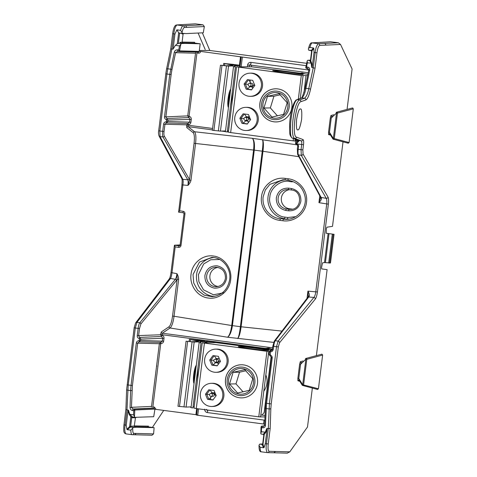<?xml version="1.0" encoding="UTF-8"?>
<svg xmlns="http://www.w3.org/2000/svg" width="477" height="477" viewBox="0 0 477 477"><rect width="100%" height="100%" fill="white"/><g stroke="black" fill="none" stroke-linecap="round" stroke-linejoin="round"><path stroke-width="0.72" d="M233.11 372.316L229.544 383.991L237.606 393.012L249.227 390.353L252.792 378.678L244.731 369.657L233.11 372.316L239.543 372.215L235.978 383.896L229.544 383.991M242.614 368.566A12.873 12.527 -90.9 0 0 228.602 379.692A12.873 12.527 -90.9 0 0 239.43 394.103A12.873 12.527 -90.9 0 0 253.448 382.983A12.873 12.527 -90.9 0 0 242.614 368.566M242.787 367.165A14.292 13.905 89.1 0 1 254.813 383.162A14.292 13.905 89.1 0 1 239.257 395.511A14.292 13.905 89.1 0 1 227.231 379.507A14.292 13.905 89.1 0 1 242.787 367.165M243.014 397.824A16.564 16.111 89.1 0 1 241.803 397.89A16.564 16.111 89.1 0 1 239.502 397.758A16.564 16.111 89.1 0 1 225.567 379.209A16.564 16.111 89.1 0 1 241.296 364.768A16.564 16.111 89.1 0 1 242.507 364.798M263.805 391.158A16.564 16.111 -90.9 0 0 266.917 383.299A16.564 16.111 -90.9 0 0 265.832 374.886M245.882 370.766L239.543 372.215M235.978 383.896L243.079 391.844M196.19 381.612L197.46 374.767L197.967 367.356M204.585 341.484L204.627 341.138L198.527 340.328L198.444 340.977M264.24 348.973L217.035 342.724M190.341 406.917L191.038 407.692L192.917 407.918L201.02 342.862L199.142 342.629L197.681 341.007L189.351 339.38L204.627 341.138M201.02 342.862L199.559 341.24L191.229 339.612L198.527 340.328M205.062 341.127L205.015 341.538M199.142 342.629L191.038 407.692M216.015 372.31L217.118 372.293A11.585 11.269 -90.9 0 0 228.191 361.363A11.585 11.269 -90.9 0 0 218.371 349.212A11.585 11.269 -90.9 0 0 216.761 349.116L215.658 349.134A11.585 11.269 -90.9 0 0 204.585 360.063A11.585 11.269 -90.9 0 0 214.406 372.215A11.585 11.269 -90.9 0 0 216.015 372.31A11.585 11.269 -90.9 0 0 227.094 361.375A11.585 11.269 -90.9 0 0 217.268 349.23A11.585 11.269 -90.9 0 0 215.658 349.134M211.842 365.149A18.311 3.941 -113.2 0 1 209.755 360.022A18.311 3.333 -51.9 0 1 213.028 355.609A18.311 0.608 7.1 0 0 218.388 356.319A18.311 3.941 66.8 0 0 220.469 361.441A18.311 3.333 128.1 0 0 217.196 365.859A18.311 0.608 -172.9 0 1 211.842 365.149L213.1 365.126L211.013 360.004L214.155 355.764M209.755 360.022L213.881 360.308M217.315 365.686L213.1 365.126L215.544 362.657L217.917 362.967L218.198 364.458M214.417 355.8L216.069 358.442L215.479 359.235M215.371 362.222L215.544 362.657M217.917 362.967L219.36 361.017L220.356 361.19M218.931 357.756L218.442 358.752L216.069 358.442M215.294 362.222L217.017 362.192A1.491 1.449 -90.9 0 0 217.178 359.223A1.491 1.449 -90.9 0 0 216.969 359.211L215.246 359.241A1.491 1.449 89.1 0 1 216.719 360.815A1.491 1.449 89.1 0 1 215.085 362.21A1.491 1.449 89.1 0 1 215.246 359.241M243.55 364.899A16.57 16.117 89.1 0 1 257.592 382.268A16.57 16.117 89.1 0 1 241.756 397.896A16.57 16.117 89.1 0 1 239.454 397.758A16.57 16.117 89.1 0 1 225.412 380.39A16.57 16.117 89.1 0 1 241.249 364.762A16.57 16.117 89.1 0 1 243.55 364.899M250.008 348.586A15.371 0.507 7.1 0 0 268.825 350.434A15.371 0.507 7.1 0 0 257.133 348.478A15.371 0.507 7.1 0 0 238.309 346.63A15.371 0.507 7.1 0 0 250.008 348.586M269.505 351.656L202.23 342.814L215.771 342.605L272.152 350.023M194.008 408.169L202.23 342.814M204.412 343.202L196.274 408.55L258.772 416.832L266.911 351.483M260.841 414.948L264.985 415.497M196.274 408.55L194.091 408.157M264.926 416.952L258.772 416.832M260.585 417.017L268.724 351.668M210.756 397.371L210.488 399.523M194.05 383.508A9.468 1.848 -82.5 0 1 193.734 374.415A9.468 1.848 -82.5 0 1 196.327 365.209M191.134 406.881L186.072 407.09L194.169 342.039L186.078 341.21L191.814 341.729L198.098 341.478M199.714 341.413L205.378 341.586L205.229 342.766M194.181 406.756L193.054 406.803M186.078 341.21L177.975 406.261L186.072 407.09M194.169 342.039L198.45 341.866M200.066 341.8L205.378 341.586M187.604 341.466L179.501 406.511M211.758 406.482L212.861 406.47A11.585 11.269 -90.9 0 0 223.934 395.534A11.585 11.269 -90.9 0 0 214.113 383.389A11.585 11.269 -90.9 0 0 212.503 383.293L211.4 383.311A11.585 11.269 -90.9 0 0 200.328 394.24A11.585 11.269 -90.9 0 0 210.148 406.392A11.585 11.269 -90.9 0 0 211.758 406.482A11.585 11.269 -90.9 0 0 222.837 395.552A11.585 11.269 -90.9 0 0 213.01 383.407A11.585 11.269 -90.9 0 0 211.4 383.311M207.584 399.327A18.311 3.941 -113.2 0 1 205.498 394.199A18.311 3.333 -51.9 0 1 208.771 389.787A18.311 0.608 7.1 0 0 214.131 390.496A18.311 3.941 66.8 0 0 216.212 395.618A18.311 3.333 128.1 0 0 212.939 400.036A18.311 0.608 -172.9 0 1 207.584 399.327L208.843 399.303L206.756 394.181L209.898 389.942M205.498 394.199L209.624 394.485M213.058 399.863L208.843 399.303L211.287 396.834L211.114 396.399M210.16 389.977L211.812 392.613L211.222 393.412M216.099 395.367L215.103 395.194L214.185 392.929L214.674 391.927M214.185 392.929L211.812 392.613M211.037 396.399L212.76 396.369A1.491 1.449 -90.9 0 0 212.921 393.4A1.491 1.449 -90.9 0 0 212.712 393.388L210.989 393.418A1.491 1.449 89.1 0 1 212.462 394.992A1.491 1.449 89.1 0 1 210.828 396.387A1.491 1.449 89.1 0 1 210.989 393.418M204.889 275.545C204.728 282.372 207.889 286.57 214.352 288.138C220.994 288.305 225.072 285.061 226.593 278.419C226.754 271.592 223.6 267.394 217.13 265.826C210.488 265.659 206.41 268.897 204.889 275.545M218.138 286.468A9.606 9.349 89.1 0 1 217.846 267.418M317.593 389.441L317.056 389.089L317.593 389.441L318.433 388.773L322.637 355.061L321.981 354.196L321.373 354.393M316.394 355.639L327.103 269.642L321.725 268.909L321.564 267.406L322.482 262.863L324.503 262.559L328.116 233.509L326.167 233.247L326.381 228.71L326.924 227.201L332.499 226.354L343.023 141.83M348.264 143.213L347.721 142.861L348.264 143.213L349.104 142.545L353.302 108.834L352.652 107.963L352.044 108.166M347.065 109.406L352.098 69.01L340.536 44.45L338.378 42.787L318.374 43.705C316.716 45.166 315.643 48.129 315.154 52.601L313.27 67.71L308.762 88.668C307.856 93.403 306.443 96.592 304.517 98.244L299.622 99.985C293.814 101.792 289.456 136.78 294.828 138.473L301.309 140.852C301.798 141.526 301.923 142.754 301.679 144.549L301.041 149.689L301.297 155.293L326.256 198.331C326.864 199.523 327.019 201.413 326.727 204.007L315.792 291.805C315.44 294.387 314.814 296.271 313.914 297.445L278.157 341.103L276.493 346.731L269.398 403.697L265.725 403.172M306.663 63.31L209.802 50.479L202.367 32.841M265.319 407.99A1.139 0.423 2.3 0 0 265.284 408.085A1.139 0.423 2.3 0 0 266.124 408.533L268.98 408.914A1.52 0.566 1.9 0 0 270.841 408.574L270.167 428.579L268.247 443.962C267.8 448.404 268.08 450.854 269.1 451.308L289.795 451.844L307.504 426.987L312.357 388.057M292.431 209.159A9.606 9.349 89.1 0 1 292.318 209.141L289.473 208.765A9.606 9.349 89.1 0 1 289.36 189.721M301.512 362.448A0.775 0.751 75 0 1 300.307 361.727L303.044 360.994M329.923 134.174A0.775 0.751 -75.1 0 0 328.599 134.586L328.54 132.183L330.317 117.908L330.978 115.5L333.709 114.766M332.183 116.221A0.775 0.751 75 0 1 330.978 115.5M299.818 381.314L297.928 380.813A0.775 0.751 104.9 0 1 299.252 380.402M297.809 129.822C296.545 130.424 296.134 126.965 296.587 119.441C298.012 111.91 299.282 108.434 300.397 109.012C301.661 108.41 302.072 111.868 301.619 119.393C300.194 126.924 298.924 130.4 297.809 129.822L297.72 129.816M270.841 408.574L271.216 403.888L269.398 403.697L268.312 428.668L266.428 443.777C265.808 448.249 266.148 451.194 267.442 452.625L267.591 452.637A1.52 1.479 91.5 0 1 267.442 452.625M196.584 415.103L197.383 408.7L196.584 415.103L264.634 424.148M154.154 409.135L154.643 409.242M154.423 407.119L154.023 408.258L154.655 409.177L156.021 409.314L154.423 407.119L152.652 406.887M156.009 409.379L195.91 414.668L196.667 408.604M197.067 414.865L195.91 414.668M171.028 272.57L171.97 272.749L175.19 246.889L178.601 247.36C179.918 247.402 180.723 246.746 181.022 245.393L180.044 245.22L179.441 245.876L174.481 245.202L180.079 244.939M174.481 245.202L175.19 246.889M148.198 426.14L147.643 426.969M178.589 212.146L183.424 212.802A1.52 0.531 -82.3 0 1 183.424 212.802A1.52 0.531 -82.3 0 1 183.096 211.275L179.68 210.816L178.553 212.134L183.406 212.802M181.964 184.778L178.595 212.146M198.092 33.038L205.211 49.554M306.168 65.695L200.596 51.403M196.762 52.947L198.51 53.174C199.636 53.233 200.328 52.667 200.59 51.468L199.225 51.325L198.468 52.053L178.786 51.54A0.763 0.739 91.5 0 1 178.708 51.534L178.786 51.54A0.763 0.739 91.5 0 0 179.537 50.878L199.219 51.391M199.237 51.26L200.173 43.795L184.873 43.395L181.415 43.556L180.855 44.158L179.537 50.878M199.601 50.49L209.802 50.479M322.637 355.061L306.783 359.318L303.61 384.826A0.775 0.751 104.9 0 1 302.221 385.148L302.68 384.73L298.799 378.505L299.317 380.491L302.203 385.118M317.497 389.423L302.662 385.476A0.775 0.775 0 0 1 302.203 385.136L299.317 380.491M289.795 451.844L287.267 453.138M270.167 428.579L266.822 428.471L267.09 429.24L265.295 443.622L264.109 447.438L263.602 447.754L260.126 447.295C260.162 450.175 260.549 451.683 261.295 451.808L267.388 452.619M340.536 44.45L319.656 45.41C318.523 45.887 317.628 48.35 316.972 52.792L315.053 68.175L310.491 89.39C309.096 95.555 307.54 99.073 305.829 99.937L300.933 101.679C295.746 102.43 291.501 136.517 296.515 137.161L302.99 139.54C303.634 140.041 303.807 141.77 303.497 144.734L302.859 149.879L303.056 154.059L328.015 197.096C328.629 198.39 328.742 200.745 328.361 204.174L317.426 291.966C316.955 295.394 316.251 297.761 315.315 299.067A1.52 1.377 -140.7 0 0 313.914 297.445L308.72 297.004L309.334 295.919C309.525 294.661 309.054 293.069 307.927 291.137L308.243 296.628M317.426 291.966L307.927 291.137L307.027 298.346M328.361 204.174L318.946 202.665C320.514 201.085 321.349 199.702 321.462 198.527L321.122 197.448A1.139 1.061 151.9 0 1 320.335 196.918L297.618 154.381L297.362 149.164M328.015 197.096A1.52 1.413 149.9 0 1 326.256 198.331L321.122 197.448L298.405 154.912L301.297 155.293A1.52 1.413 149.9 0 0 303.056 154.059M315.053 68.175L311.785 67.513L312.226 66.834L314.021 52.452L313.812 48.386L311.594 51.379L310.497 60.09M330.835 41.785L314.277 42.745L330.561 41.779L338.378 42.787M336.166 112.447L336.19 112.423A0.775 0.751 75 0 1 337.454 113.091L334.276 138.598L349.104 142.545M332.242 116.167L331.241 118.004L330.317 117.908M353.302 108.834L337.454 113.091L336.529 112.995L331.241 118.004L329.464 132.278L328.54 132.183M352.366 107.987L336.506 112.244A0.775 0.775 0 0 0 336.178 112.429L336.529 112.995L333.351 138.503L329.464 132.278L329.983 134.264L332.874 138.89L334.276 138.598A0.775 0.751 104.9 0 1 332.892 138.92L329.983 134.264M325.415 262.624L330.448 262.982L334.061 234.302L329.023 233.635L325.415 262.624L324.503 262.559M328.116 233.509L329.023 233.635M305.501 358.674L305.524 358.65A0.775 0.751 75 0 1 306.783 359.318L305.858 359.223L305.507 358.656A0.775 0.775 0 0 1 305.84 358.471L321.695 354.214M301.571 362.395L300.576 364.231L299.645 364.136L300.307 361.727M318.433 388.773L302.692 384.73L305.858 359.223L300.576 364.231L298.799 378.505L297.869 378.41L299.645 364.136M264.795 420.183L207.286 412.569A1.52 0.346 -82.5 0 1 207.823 411.061L206.541 409.355M151.465 406.982L159.348 343.714L137.68 343.154L139.147 341.824L160.815 342.385L162.287 341.061L162.651 338.104L160.475 334.657L161.84 334.8L162.097 335.331C163.45 335.808 164.088 336.78 164.016 338.247L163.647 341.198C163.355 342.635 162.502 343.41 161.077 343.523L160.713 343.857L152.831 407.125M271.103 356.79L264.151 412.569L261.951 415.097M216.701 342.683L215.616 341.949L207.668 340.9L204.955 342.045L206.106 342.283M154.661 409.111L134.806 410.023L134.448 416.737L134.86 417.327L153.713 416.707L154.918 409.26M152.372 427.44L163.742 410.405M179.143 244.922L180.067 245.047M169.001 279.683A1.52 1.383 37.4 0 1 169.263 278.95C169.901 278.073 170.474 275.945 170.987 272.582L174.433 245.214M134.18 327.824L135.301 328.021L136.911 322.386A1.52 1.383 37.4 0 0 135.635 322.887L169.263 278.95A1.52 1.383 37.4 0 1 170.533 278.455C171.195 277.244 171.672 275.342 171.97 272.749L176.931 273.661C176.633 276.231 176.114 278.127 175.375 279.337A1.139 1.037 39.3 0 1 176.424 280.554L177.134 279.26L178.631 279.421C178.613 277.447 178.046 275.527 176.931 273.661L177.134 279.26L172.549 316.096L174.045 316.251L178.631 279.421M125.886 409.463L126.643 389.608A1.52 0.566 -177.7 0 0 127.77 390.204L130.62 390.585L131.044 385.368L128.206 384.993L126.971 409.94L125.886 409.463M125.976 433.879L125.928 433.879C123.942 432.883 123.424 432.901 123.931 424.858L125.087 425.049L126.971 409.94L128.462 410.137L128.015 410.816L126.226 425.198L125.087 425.049C124.467 429.521 124.765 432.466 125.976 433.879M156.599 365.764L156.879 366.002L156.504 366.563M165.817 73.816L158.686 130.787C158.334 132.189 158.436 133.882 159.002 135.873A1.52 1.419 -28.1 0 0 160.051 136.583L159.843 130.984L158.722 130.781M159.002 135.873L181.832 178.625A1.52 1.419 -28.1 0 0 182.882 179.34L160.051 136.583L162.943 136.965C162.46 135.951 162.377 134.079 162.681 131.36L159.843 130.984L166.938 74.013L171.142 74.531L165.865 116.889L187.723 115.887L188.82 117.551L189.363 116.442C190.711 116.925 191.349 117.897 191.277 119.363L190.913 122.315C190.621 123.752 189.763 124.527 188.343 124.64L187.962 125.081L186.596 124.944L188.081 123.501L188.343 124.64M181.832 178.625C182.196 179.346 182.232 181.397 181.922 184.784L182.906 184.951C183.251 182.363 183.246 180.497 182.882 179.34L187.771 179.781C188.218 180.968 188.266 182.846 187.92 185.41C189.458 183.907 190.478 182.202 190.979 180.3L189.482 180.139L189.095 178.857L164.261 136.04C163.867 135.218 163.796 133.703 164.046 131.503L162.681 131.36L163.581 124.121C163.873 122.69 164.726 121.915 166.151 121.802L166.413 122.941L188.081 123.501L189.548 122.172L190.913 122.315M182.405 33.485L179.489 33.104L186.096 33.587L203.291 32.8L204.341 26.563L203.059 24.858L195.26 23.85L182.679 24.595L195.522 23.862M172.698 33.676L173.813 33.879C174.302 29.407 175.339 26.438 176.913 24.965L182.947 24.607M166.151 121.802L166.521 121.468L189.548 122.172L189.918 119.22L188.82 117.551L166.956 118.558L166.419 119.667C165.066 119.184 164.428 118.213 164.499 116.752L169.776 74.388L174.32 52.148A1.139 0.352 12.1 0 1 175.614 52.685L171.953 69.708A1.139 0.352 -167.9 0 0 170.653 69.171L167.803 68.795L171.935 48.988L170.748 49.006L166.574 69.004A1.52 0.471 -168.2 0 0 166.592 69.123M306.001 75.658L304.046 92.311M300.403 73.243L302.048 72.963L305.018 73.852M308.273 72.748L251.576 65.242L251.385 66.75M251.57 65.254L249.411 65.188L251.069 63.876A1.52 0.346 -82.5 0 1 251.063 63.876A1.52 0.346 -82.5 0 1 250.908 62.374L308.822 70.03M289.473 208.765L286.337 208.932L289.181 209.308A1.52 0.352 97.5 0 0 288.645 210.822C295.287 210.989 299.365 207.751 300.886 201.103C301.041 194.276 297.887 190.079 291.423 188.51A1.52 0.352 97.5 0 0 291.572 190.013L288.74 189.637A1.52 0.352 -82.5 0 1 288.728 189.637A1.52 0.352 -82.5 0 1 288.579 188.135C281.937 187.968 277.852 191.205 276.338 197.854C276.177 204.681 279.331 208.878 285.801 210.446A1.52 0.352 -82.5 0 1 286.337 208.932A9.725 9.462 89.1 0 1 278.103 198.557A9.725 9.462 89.1 0 1 288.722 189.637L291.572 190.013A1.52 0.352 97.5 0 0 291.584 190.013M315.315 299.067L279.558 342.719A1.52 1.377 -140.7 0 0 278.157 341.103L275.265 340.715C274.567 341.753 274.031 343.631 273.655 346.35L273.267 349.498C272.749 351.132 271.783 351.895 270.37 351.787L270.292 355.073C271.64 355.556 272.278 356.528 272.206 357.988L266.56 403.321L265.445 425.514A1.139 0.423 -177.7 0 1 264.598 425.067A1.139 0.423 -177.7 0 1 264.634 424.965M282.867 220.756L279.939 220.38L280.291 218.842C273.899 217.87 270.697 215.395 267.156 211.371C263.864 206.994 262.523 202.159 263.131 196.852L265.349 189.947L269.916 184.343L283.052 179.716L285.145 179.871L285.168 178.392L288.096 178.774C299.365 179.936 308.178 191.283 306.49 202.457C305.387 213.702 294.065 222.467 282.867 220.756L283.225 219.217L287.273 219.003A1.52 0.352 97.5 0 0 287.81 217.488L295.609 216.701M320.586 197.508L318.946 202.665L319.787 195.898M302.859 149.879L298.203 149.313C297.892 152.032 297.964 153.898 298.405 154.912A1.139 1.061 151.9 0 1 297.618 154.381M298.59 146.171L297.726 146.028L297.332 149.17L298.203 149.313L298.59 146.171L297.952 144.054L296.551 143.309L298.668 141.478L298.548 140.488L301.309 140.852A1.52 1.479 110.2 0 0 302.99 139.54M300.933 101.679A1.52 1.467 -109.6 0 0 299.622 99.985L297.338 99.681C292.091 100.54 287.488 137.519 292.544 138.169L298.548 140.488A1.139 1.109 -68.9 0 1 298.298 140.423L292.3 138.103A1.139 1.109 -68.9 0 0 292.544 138.169L294.828 138.473A1.52 1.479 110.2 0 0 296.515 137.161M305.829 99.937A1.52 1.467 -109.6 0 0 304.517 98.244L301.905 97.898C303.7 96.229 305.036 93.033 305.918 88.293L308.762 88.668A1.52 0.471 -167.9 0 1 310.491 89.39M319.656 45.41A1.52 1.473 -92.6 0 0 318.374 43.705L312.226 42.894C311.445 43.049 310.676 44.582 309.925 47.479L313.401 47.938L313.812 48.386M160.713 343.857L159.348 343.714L160.815 342.385L161.077 343.523M127.085 384.79L128.206 384.993L135.301 328.021L138.139 328.397L137.239 335.635C137.167 337.096 137.805 338.074 139.153 338.551L139.695 337.442L161.56 336.44L162.097 335.331M264.824 349.051L265.2 348.377L269.284 348.162L271.646 349.236L271.848 349.981M161.852 334.687L265.2 348.377L266.005 349.128M270.215 349.766L272.427 349.343L270.578 350.637L270.37 351.787L269.583 351.257L271.634 350.5M207.668 340.9L207.793 340.966A1.52 1.514 -124.3 0 0 206.756 341.216L206.261 341.55L215.616 341.949M263.68 434.398L261.157 434.064L260.782 433.474L261.402 431.727L265.206 432.228L266.822 428.471M178.601 247.36A1.52 0.531 -82.1 0 1 179.316 245.87L179.561 245.852M212.247 296.67L204.162 295.162L197.627 290.237L193.716 282.95L193.036 274.531L199.44 262.082L211.824 257.413C222.318 257.288 231.393 268.312 229.687 279.576C227.672 289.772 221.865 295.466 212.253 296.67L212.253 296.67M164.016 338.247L140.793 339.111L138.598 335.778L139.499 328.54L138.139 328.397C138.509 325.678 139.063 323.8 139.797 322.768L136.911 322.386L170.533 278.455L175.375 279.337L139.797 322.768A1.139 1.037 39.3 0 1 140.852 323.984L176.424 280.554M125.928 433.879L132.123 434.696C131.33 434.565 130.907 433.05 130.847 430.165L127.365 429.705L126.864 429.258L126.226 425.198M127.365 429.705L130.006 427.35L131.211 427.106L133.381 427.398L130.847 430.165M170.748 49.012L172.656 33.682C173.449 27.982 174.779 25.072 176.633 24.953A1.52 1.485 86.6 0 1 176.913 24.965L183.055 25.782C182.226 25.931 181.421 27.457 180.646 30.349L176.86 29.848L174.946 34.028L173.068 49.137L171.935 48.988L173.813 33.879L174.946 34.028M180.855 44.158L179.531 45.917L175.375 45.363L173.068 49.137M198.51 53.174L198.414 52.053M301.375 97.958L296.807 99.747A1.139 1.103 68.7 0 1 297.338 99.681L301.905 97.898A1.139 1.103 68.7 0 0 301.375 97.958C301.613 99.031 302.817 95.859 304.994 88.454A1.139 0.358 -168.2 0 1 305.918 88.293L309.716 70.083C309.895 68.461 309.221 67.466 307.695 67.108L306.496 66.947L306.55 68.473L307.748 68.634L306.544 68.473A0.763 0.739 -89 0 1 305.906 67.621L307.188 60.895L307.719 60.287L310.497 60.12M292.3 181.278A1.52 0.352 -82.5 0 1 292.252 181.844L289.408 181.469C280.929 179.537 270.173 188.069 269.851 196.989C267.979 205.706 276.29 216.773 284.966 217.113L287.81 217.488M288.645 210.822L285.801 210.446M284.966 217.113A1.52 0.352 -82.5 0 1 284.429 218.627L280.291 218.842M297.988 140.304A1.139 0.996 -16.1 0 0 298.817 140.924M297.964 139.779L297.845 140.53L296.718 140.351M296.658 139.791L295.99 139.713L295.847 140.172L296.724 140.31L296.766 139.833M309.716 70.083A1.139 0.358 -168.2 0 0 308.792 70.244A1.139 0.358 -168.2 0 0 308.81 70.334M260.126 447.295L259.023 445.464C258.999 449.889 259.738 452.005 261.247 451.802M262.66 443.956L259.697 444.129L259.083 445.124M263.602 447.754L261.861 444.415A0.775 0.769 -106.5 0 0 262.177 444.391L262.177 444.391A0.775 0.769 -106.5 0 0 262.714 443.801M264.109 447.438L262.994 444.272L264.222 434.422L265.659 432.567A0.775 0.334 23.3 0 0 265.206 432.228L263.203 434.314L263.799 435.048L262.708 443.765L262.064 444.415A0.775 0.757 -93.4 0 0 262.088 444.409M264.216 425.961L261.867 426.104A0.763 0.739 86.6 0 0 261.175 426.766L260.782 433.474M270.018 354.655L269.147 354.512L270.256 356.17L270.292 355.073M271.795 350.398L270.203 350.613L269.583 351.257M273.267 349.498L272.397 349.349C272.385 349.897 271.968 350.333 271.145 350.661L271.663 350.482M274.311 341.091A1.139 1.037 -142.6 0 1 275.265 340.715L308.72 297.004A1.139 1.037 -142.6 0 0 307.766 297.38L274.311 341.091L272.82 346.201M309.334 295.919A1.139 0.829 -158.7 0 0 308.279 296.36L307.766 297.38M190.979 180.3L195.564 143.47L253.579 150.052L231.721 325.529L232.424 325.63L254.283 150.136C254.843 143.959 254.205 140.017 252.375 138.306C253.824 139.97 254.223 143.881 253.579 150.04L262.964 151.287C263.692 145.139 263.531 141.258 262.481 139.648C263.137 141.198 263.06 145.044 262.243 151.185L240.384 326.685C239.663 332.863 238.774 336.828 237.701 338.581C239.168 336.869 240.301 332.934 241.106 326.775L281.961 331.098M160.475 334.657L161.333 331.962L169.055 326.733A1.139 1.085 -124.1 0 0 170.062 327.997C171.857 326.316 173.187 322.404 174.045 316.251L231.721 325.523C230.832 331.682 229.461 335.587 227.595 337.239C229.842 335.641 231.452 331.771 232.424 325.63L241.106 326.775L262.964 151.287L298.858 156.695M288.096 178.774L288.072 180.252C297.272 181.958 302.925 187.395 305.03 196.56C307.236 207.68 298.03 219.068 286.826 219.342L283.225 219.217M320.335 196.918L320.562 197.818A1.139 0.876 -8.2 0 0 321.462 198.527M297.726 146.028L297.38 144.811L296.712 144.37L296.724 140.31L296.551 143.309C295.889 143.869 295.829 144.209 296.384 144.316M303.497 144.734L297.952 144.054L297.356 144.799L296.7 144.37M295.841 140.202L295.442 143.422L296.092 144.269L295.466 143.428L296.551 143.309L297.845 140.53A1.139 0.865 22.1 0 0 298.668 141.478M307.188 60.895L307.349 62.851L311.672 63.155L312.226 66.834M311.785 67.513L311.153 63.352L309.752 60.603M309.925 47.479C308.911 47.795 308.404 48.386 308.392 49.256L308.416 48.934C309.478 44.456 310.652 42.441 311.952 42.882A1.52 1.485 -93.4 0 1 312.226 42.894L314.552 42.757M311.6 51.349A0.775 0.769 -97.2 0 0 310.926 50.514L308.744 50.228L311.493 50.282L313.401 47.938M308.762 50.228L308.392 49.256M152.902 408.097L132.964 409.016L131.443 407.322L151.62 406.392M269.934 349.826L268.891 348.925L267.442 348.735A1.52 0.352 97.5 0 0 267.841 347.971M269.284 348.162A1.52 0.352 97.5 0 1 268.891 348.925L268.253 349.504M205.611 342.617L206.261 341.55A1.52 1.52 0 0 0 205.611 342.623L205.611 342.617M213.1 342.647A1.52 0.346 -82.5 0 1 213.428 342.11L214.352 342.623M134.448 416.737L133.59 414.793L129.786 414.286L132.606 417.011M151.948 435.209L153.606 433.897L154.107 427.666L131.211 427.106A0.775 0.721 -89.2 0 1 130.591 426.241L134.27 426.074L134.967 426.939M135.534 417.345L134.27 426.074M184.015 213.654L180.085 245.214M179.68 210.816L182.906 184.951L187.92 185.41L189.482 180.139L194.067 143.309L195.564 143.47C196.238 137.316 195.886 133.405 194.509 131.741L252.375 138.306L297.439 144.907M183.424 212.802L183.973 213.66L184.957 213.833C184.998 212.438 184.378 211.585 183.096 211.275M139.153 338.551L139.427 338.968L140.793 339.111L140.62 340.495L139.147 341.824L138.885 340.685C137.465 340.799 136.607 341.574 136.315 343.011L131.044 385.368L132.403 385.511L131.443 407.322A1.139 0.423 -178.1 0 1 130.048 407.573C130.143 409.194 130.972 410.184 132.528 410.548L133.727 410.703L133.59 414.793M128.462 410.137L129.786 414.286L129.189 414.489L130.835 416.749A0.775 0.37 127.4 0 1 131.419 416.2M131.741 417.679L130.835 416.749L129.613 426.605L126.864 429.258M132.123 434.696A1.52 1.479 -88.5 0 0 133.781 433.384C132.988 433.188 132.642 431.518 132.731 428.382M164.261 136.04A1.139 1.061 -30.1 0 1 162.943 136.965L187.771 179.781A1.139 1.061 -30.1 0 0 189.095 178.857M180.646 30.349L182.035 32.514C182.727 29.371 183.496 27.696 184.337 27.481L204.341 26.563M176.86 29.848L178.666 32.77L179.519 33.104M182.441 33.491L182.035 32.514M175.375 45.363L177.295 43.765L178.666 32.77M195.606 53.203L175.614 52.685L177.51 51.379L178.696 51.534L178.654 50.007L177.456 49.852L177.504 51.379L178.702 51.534M177.295 43.765L179.96 43.103M187.962 125.081L188.069 126.655A1.139 1.097 -51.7 0 0 186.787 127.627L186.596 124.944M184.873 43.395L182.763 43.109L182.071 42.262L183.108 33.962L182.017 33.933M182.763 43.109L180.694 43.204L180.008 42.727M262.994 444.272L262.726 443.747L262.994 444.272A0.775 0.602 -45.9 0 1 262.344 444.88M263.835 435.179L264.222 434.422A0.775 0.596 54.6 0 0 263.751 433.736M270.203 350.625L270.578 350.637M310.128 61.432A0.775 0.572 142.7 0 0 310.748 60.883L311.672 63.155M310.575 59.941L310.748 60.883L311.976 51.027L311.594 51.379L310.921 50.514M311.976 51.027A0.775 0.62 64.1 0 0 311.493 50.282M266.858 349.319L267.168 348.759L268.611 348.949L269.672 349.695M134.806 410.023A0.763 0.739 -92.6 0 0 134.162 409.171L154.023 408.258L152.246 408.026M135.295 417.804L131.795 417.715M137.066 427.225L133.381 427.398M194.067 143.309C194.676 137.626 194.395 134.091 193.221 132.707A1.139 1.097 128.3 0 1 194.509 131.741L188.069 126.655L212.396 129.881M130.591 426.241L129.613 426.605A0.775 0.37 -107.5 0 0 130.006 427.35M183.335 33.515L183.108 33.956L181.916 33.7A0.763 0.739 86.6 0 1 181.999 33.438M167.803 68.795L166.938 74.013L165.781 73.822L166.574 69.004A1.52 0.471 -168.2 0 1 167.803 68.795M267.484 96.342L263.918 108.023L271.979 117.044L283.6 114.385L287.166 102.704L279.105 93.689L267.484 96.342L273.917 96.247L270.352 107.921L263.918 108.023M276.988 92.598A12.873 12.527 -90.9 0 0 262.976 103.724A12.873 12.527 -90.9 0 0 273.804 118.135A12.873 12.527 -90.9 0 0 287.822 107.015A12.873 12.527 -90.9 0 0 276.988 92.598M277.161 91.19A14.292 13.905 89.1 0 1 289.187 107.194A14.292 13.905 89.1 0 1 273.631 119.542A14.292 13.905 89.1 0 1 261.605 103.539A14.292 13.905 89.1 0 1 277.161 91.19M277.387 121.856A16.564 16.111 89.1 0 1 276.177 121.921A16.564 16.111 89.1 0 1 273.876 121.784A16.564 16.111 89.1 0 1 259.941 103.241A16.564 16.111 89.1 0 1 275.67 88.8A16.564 16.111 89.1 0 1 276.881 88.823M280.255 94.798L273.917 96.247M270.352 107.921L277.453 115.869M230.564 105.644L231.834 98.799L232.341 91.387M238.959 65.51L239.001 65.164L232.901 64.359L232.818 65.009M224.715 130.942L225.412 131.718L227.29 131.95L235.394 66.893L233.515 66.661L232.055 65.039L223.725 63.405L239.001 65.164M235.394 66.893L233.933 65.271L225.603 63.644L232.901 64.359M233.515 66.661L225.412 131.718M250.389 96.336L251.492 96.324A11.585 11.269 -90.9 0 0 262.565 85.389A11.585 11.269 -90.9 0 0 252.744 73.243A11.585 11.269 -90.9 0 0 251.135 73.148L250.031 73.166A11.585 11.269 -90.9 0 0 238.959 84.095A11.585 11.269 -90.9 0 0 248.779 96.247A11.585 11.269 -90.9 0 0 250.389 96.336A11.585 11.269 -90.9 0 0 261.468 85.407A11.585 11.269 -90.9 0 0 251.641 73.261A11.585 11.269 -90.9 0 0 250.031 73.166M246.215 89.175A18.311 3.941 -113.2 0 1 244.129 84.053A18.311 3.333 -51.9 0 1 247.402 79.641A18.311 0.608 7.1 0 0 252.762 80.351A18.311 3.941 66.8 0 0 254.843 85.472A18.311 3.333 128.1 0 0 251.57 89.891A18.311 0.608 -172.9 0 1 246.215 89.175L247.474 89.157L245.387 84.035L248.529 79.796M244.129 84.053L248.255 84.34M251.689 89.718L247.474 89.157L249.918 86.689L252.291 86.999L252.571 88.483M248.791 79.826L250.443 82.467L249.853 83.266M249.745 86.248L249.918 86.689M252.291 86.999L253.734 85.049L254.73 85.222M249.668 86.254L251.391 86.224A1.491 1.449 -90.9 0 0 251.552 83.254A1.491 1.449 -90.9 0 0 251.343 83.242L249.62 83.272A1.491 1.449 89.1 0 1 251.093 84.846A1.491 1.449 89.1 0 1 249.459 86.242A1.491 1.449 89.1 0 1 249.62 83.272M277.924 88.931A16.57 16.117 89.1 0 1 291.966 106.299A16.57 16.117 89.1 0 1 276.129 121.927A16.57 16.117 89.1 0 1 273.828 121.79A16.57 16.117 89.1 0 1 259.786 104.421A16.57 16.117 89.1 0 1 275.623 88.794A16.57 16.117 89.1 0 1 277.924 88.931M284.381 72.617A15.371 0.507 7.1 0 0 303.199 74.466A15.371 0.507 7.1 0 0 291.507 72.51A15.371 0.507 7.1 0 0 272.683 70.662A15.371 0.507 7.1 0 0 284.381 72.617M307.671 75.628L301.285 75.515L236.604 66.84L251.928 66.816L307.963 74.245M238.786 67.233L230.647 132.582L293.146 140.858L293.433 138.545M230.647 132.582L228.465 132.189M295.74 141.037L293.146 140.858M294.959 141.049L295.185 139.218M300.272 98.393L303.098 75.7M250.282 80.029L250.055 81.847M228.423 107.54A9.468 1.848 -82.5 0 1 228.107 98.447A9.468 1.848 -82.5 0 1 230.701 89.241M225.508 130.913L220.446 131.115L228.543 66.07L220.452 65.242L226.187 65.76L232.472 65.504M234.088 65.438L239.752 65.617L239.603 66.798M228.555 130.787L227.428 130.835M220.452 65.242L212.348 130.287L220.446 131.115M228.543 66.07L232.824 65.898M234.44 65.832L239.752 65.617M221.978 65.492L213.875 130.543M246.132 130.513L247.235 130.495A11.585 11.269 -90.9 0 0 258.307 119.566A11.585 11.269 -90.9 0 0 248.487 107.42A11.585 11.269 -90.9 0 0 246.877 107.325L245.774 107.343A11.585 11.269 -90.9 0 0 234.702 118.272A11.585 11.269 -90.9 0 0 244.522 130.418A11.585 11.269 -90.9 0 0 246.132 130.513A11.585 11.269 -90.9 0 0 257.21 119.584A11.585 11.269 -90.9 0 0 247.384 107.438A11.585 11.269 -90.9 0 0 245.774 107.343M241.958 123.352A18.311 3.941 -113.2 0 1 239.871 118.23A18.311 3.333 -51.9 0 1 243.145 113.812A18.311 0.608 7.1 0 0 248.505 114.528A18.311 3.941 66.8 0 0 250.586 119.649A18.311 3.333 128.1 0 0 247.313 124.062A18.311 0.608 -172.9 0 1 241.958 123.352L243.216 123.334L241.129 118.213L244.272 113.967M239.871 118.23L243.997 118.517M247.432 123.895L243.216 123.334L245.661 120.86L248.034 121.176L248.314 122.661M244.534 114.003L246.186 116.644L245.595 117.443M245.488 120.425L245.661 120.86M250.479 119.393L249.477 119.226L248.559 116.96L249.048 115.959M248.559 116.96L246.186 116.644M245.411 120.431L247.134 120.401A1.491 1.449 -90.9 0 0 247.295 117.431A1.491 1.449 -90.9 0 0 247.086 117.42L245.363 117.449A1.491 1.449 89.1 0 1 246.836 119.023A1.491 1.449 89.1 0 1 245.202 120.419A1.491 1.449 89.1 0 1 245.363 117.449M193.489 381.427A9.57 0.364 -83 0 0 194.479 374.481A9.57 0.364 -83 0 0 195.248 367.35M193.912 373.139A9.57 0.364 -83 0 0 193.835 373.765M197.621 341.496L197.681 341.007M190.424 339.648L190.18 341.61M196.774 341.532L196.864 340.816M183.979 406.947L192.082 341.896M214.28 296.444A19.491 18.961 89.1 0 1 196.584 274.496A19.491 18.961 89.1 0 1 213.774 257.562M219.676 259.476L210.715 259.762L203.703 263.942L198.402 274.68L198.879 281.698L203.53 289.825L213.452 294.792L224.291 292.657M216.29 267.251C222.467 268.128 225.514 271.783 225.436 278.222C224.458 283.243 221.507 286.063 216.588 286.689A9.725 9.462 89.1 0 1 206.708 275.73A9.725 9.462 89.1 0 1 217.291 267.329M330.483 135.086L328.599 134.586M279.558 342.719L278.312 346.916L271.216 403.888M297.928 380.813L297.869 378.41M291.572 190.013C302.639 190.794 301.989 209.463 290.881 209.373A9.725 9.462 89.1 0 1 289.181 209.308L292.318 209.141M275.533 451.475L273.876 452.792M269.1 451.308A1.52 1.479 91.5 0 1 267.591 452.637L287.422 453.15M268.247 443.962L265.295 443.622M278.312 346.916L272.79 346.207L272.397 349.349M316.972 52.792L314.021 52.452M326.149 45.112L324.867 43.407M207.286 412.569C205.527 412.158 204.675 411.025 204.728 409.165M263.566 424.023L264.055 420.094M198.539 408.849L197.74 415.3M134.293 425.889L148.532 426.146M136.655 417.375L135.444 417.447M123.972 424.852L125.845 409.534M187.95 125.195L212.575 128.456M196.977 52.703L189.089 116.024L189.363 116.442M239.394 65.57L240.497 56.691M184.468 33.545L183.246 33.617M182.101 42.059L194.55 42.28L194.789 42.942M241.183 57.055L239.967 66.792L241.177 57.049M247.39 66.679L247.599 64.997C247.998 63.191 249.101 62.314 250.908 62.374M242.334 57.24L241.147 66.774M307.671 69.892L307.826 68.646M261.402 431.727L261.569 427.642L262.767 427.803C264.336 427.851 265.224 427.088 265.445 425.514M279.939 220.38C268.652 219.241 259.81 207.877 261.497 196.685C262.606 185.422 273.959 176.651 285.168 178.392M306.55 68.473L306.544 68.473C305.769 67.847 305.548 67.376 305.882 67.054L306.496 66.947L307.349 62.851M328.689 263.06L332.296 234.064M139.427 338.968L139.254 340.351L140.62 340.495L163.647 341.198M272.588 347.828L162.341 333.22L161.84 334.8M207.793 340.966L207.298 341.299A1.52 0.346 97.5 0 0 206.774 342.742M149.17 426.998L134.526 426.736M260.8 433.086L261.026 427.41M230.665 279.749C232.335 268.569 224.089 257.204 213.469 256.042C202.916 254.301 192.165 263.06 191.038 274.317C189.369 285.496 197.615 296.861 208.24 298.024C218.788 299.765 229.538 291 230.665 279.749M181.022 245.393L184.957 213.833M139.254 340.351L138.885 340.685M132.016 390.329A1.139 0.423 -178.1 0 1 130.62 390.585L130.048 407.573M132.528 410.548L132.964 409.016L134.162 409.171L133.727 410.703L134.657 410.536M184.337 27.481A1.52 1.473 87.4 0 0 183.055 25.782L203.059 24.858M179.531 45.917L178.654 50.007L179.519 50.371M174.32 52.148C174.815 50.568 175.858 49.799 177.456 49.852M166.521 121.468L166.419 119.667M221.435 131.08L225.293 131.586M227.302 131.855L228.405 132.004M166.688 120.085L191.277 119.363M195.612 52.565L187.723 115.887L189.089 116.024M247.599 64.997L249.411 65.188L249.227 66.649M305.912 67.007L307.105 61.306M194.747 42.9L195.194 43.133A0.763 0.739 91 0 1 194.55 42.28M195.2 43.133L200.173 43.795L195.194 43.133L182.327 42.906M291.423 188.51L288.579 188.135M284.429 218.627A19.491 18.961 89.1 0 1 268.032 196.804A19.491 18.961 89.1 0 1 285.174 179.877M307.695 67.108L307.748 68.634C308.846 69.308 309.197 69.845 308.792 70.244L304.994 88.454A1.139 0.358 -168.2 0 0 305.012 88.537M259.697 444.129L262.165 444.391M265.659 432.567L267.09 429.24M264.198 425.979L262.004 426.11L261.569 427.642L261.008 427.344L261.867 426.104A0.763 0.739 86.6 0 1 262.004 426.11L263.203 426.265L262.767 427.803M272.206 357.988L271.371 357.839M273.649 342.391L227.595 337.239L170.062 327.997L162.341 333.22A1.139 1.085 55.9 0 1 161.333 331.962M288.072 180.252L285.145 179.871L288.072 180.252M310.235 60.621L307.719 60.287M314.277 42.745L311.952 42.882M329.601 263.125L333.208 234.189M136.315 343.011L137.68 343.154L132.403 385.511M265.957 349.2L266.858 348.753L265.939 349.2M132.338 416.993L134.812 417.321M148.729 426.957L154.107 427.666M139.499 328.54L140.852 323.984M160.463 334.771L137.239 335.635M129.189 414.489L128.015 410.816M134.597 434.762L136.255 433.444L133.781 433.384M152.097 435.221L132.069 434.69M153.606 433.897L136.255 433.444M185.553 25.663L186.835 27.368M181.415 43.556L178.523 43.174M164.499 116.752L165.865 116.889L168.053 120.228L167.88 121.611L164.947 124.264L163.581 124.121M164.046 131.503L164.947 124.264L186.614 124.831M171.953 69.708L171.142 74.531M182.101 33.76A0.763 0.644 -79.2 0 1 182.196 33.462M289.444 180.479A1.52 0.352 -82.5 0 1 289.408 181.469M288.746 219.14A19.491 18.961 89.1 0 1 287.273 219.003M206.291 342.748L205.611 342.623M131.789 417.309L130.674 426.241A0.775 0.751 87.4 0 0 131.33 427.106M169.055 326.733C170.575 325.326 171.738 321.778 172.549 316.096M193.221 132.707L186.787 127.627M178.386 43.216L179.638 33.122M180.056 42.352L182.077 42.256M296.217 143.499L296.563 143.535M229.616 91.399L227.863 105.435A9.57 0.364 -83 0 0 228.853 98.512A9.57 0.364 -83 0 0 229.622 91.381M228.286 97.165A9.57 0.364 -83 0 0 228.209 97.797M231.995 65.528L232.055 65.039M224.798 63.674L224.554 65.641M231.148 65.558L231.238 64.842M298.34 99.144L301.285 75.515M218.353 130.972L226.456 65.927M193.489 381.403L195.242 367.368M189.351 339.38L189.083 341.502M329.947 134.222L329.512 133.924M299.282 380.449L298.84 380.151M135.635 322.887L134.144 327.83L126.643 389.608M176.633 24.953L182.673 24.595M348.168 143.195L333.334 139.248A0.775 0.775 0 0 1 332.874 138.908M287.732 189.56L288.728 189.637M292.3 138.103C290.582 136.589 289.754 134.842 289.795 132.868L289.622 123.919C290.183 116.036 291.501 109.424 293.576 104.087C294.846 101.255 295.925 99.806 296.807 99.747M269.553 351.275L269.147 354.512L270.256 356.17C271.198 356.671 271.556 357.225 271.341 357.845L265.695 403.178L264.598 425.067L263.477 426.277M283.052 179.716L285.145 179.871M334.055 234.302L330.489 262.964M223.725 63.405L223.457 65.534M236.52 66.858L228.382 132.201"/></g></svg>
